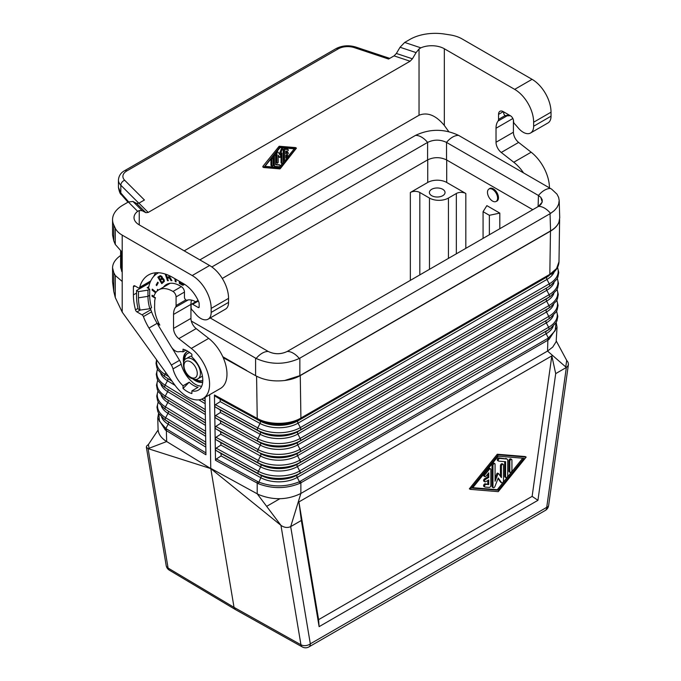 <?xml version="1.0" encoding="UTF-8"?>
<svg xmlns="http://www.w3.org/2000/svg" width="681" height="681" viewBox="0 0 681 681"><rect width="100%" height="100%" fill="white"/><g stroke="black" fill="none" stroke-linecap="round" stroke-linejoin="round"><path stroke-width="1.02" d="M490.856 485.451L490.856 469.515A1.49 0.86 120 0 0 490.55 468.834A1.49 0.86 120 0 0 489.281 469.371L485.059 474.589A1.49 0.86 120 0 0 484.846 476.632A1.49 0.86 120 0 0 486.115 476.087L488.754 472.827L488.754 477.483L485.587 479.305A1.49 0.86 120 0 0 484.617 480.616A1.49 0.86 120 0 0 484.846 481.816A1.49 0.86 120 0 0 485.587 481.739L488.754 479.918L488.754 484.566L486.115 484.353A1.49 0.86 120 0 0 484.753 485.451A1.49 0.86 120 0 0 484.846 487A1.49 0.86 120 0 0 485.059 487.068L489.281 487.417A1.49 0.86 120 0 0 490.856 485.451M507.72 475.738L507.72 460.484A2.979 1.72 120 0 0 507.098 459.122A2.979 1.72 120 0 0 506.664 458.985L499.811 458.424A1.49 0.86 120 0 0 498.449 459.522A1.49 0.86 120 0 0 498.543 461.071A1.49 0.86 120 0 0 498.764 461.139L505.608 461.701L505.608 476.955A1.49 0.86 120 0 0 505.915 477.636A1.49 0.86 120 0 0 507.064 477.236A1.49 0.86 120 0 0 507.72 475.738M511.933 470.494L511.933 460.126A1.49 0.86 120 0 0 511.627 459.445A1.49 0.86 120 0 0 510.478 459.845A1.49 0.86 120 0 0 509.822 461.343L509.822 471.712A1.49 0.86 120 0 0 510.137 472.401A1.49 0.86 120 0 0 511.286 472.001A1.49 0.86 120 0 0 511.933 470.494M498.237 456.185L524.047 458.322L498.237 490.26L472.427 488.124L498.237 456.185M526.166 457.096L498.237 454.789L470.307 489.35L498.237 491.656L526.166 457.096L525.221 456.551L497.283 454.236L469.354 488.805L470.307 489.35M503.506 464.995A1.49 0.86 120 0 0 503.191 464.314A1.49 0.86 120 0 0 502.05 464.714A1.49 0.86 120 0 0 501.395 466.213L501.395 477.602L498.688 473.755A0.749 0.434 120 0 0 497.777 474.282L495.07 481.254L495.07 464.297A1.49 0.86 120 0 0 494.764 463.616A1.49 0.86 120 0 0 493.614 464.016A1.49 0.86 120 0 0 492.967 465.515L492.967 487.009A1.49 0.86 120 0 0 493.274 487.698A1.49 0.86 120 0 0 494.934 486.489L498.237 477.977L501.539 482.676A1.49 0.86 120 0 0 501.701 482.829A1.49 0.86 120 0 0 502.85 482.429A1.49 0.86 120 0 0 503.506 480.931L503.506 464.995M215.324 449.324L214.455 394.989L215.383 396.308L220.193 399.228L220.227 401.637L215.434 404.701L214.626 405.885L215.477 407.119L220.363 410.081L220.406 412.499L215.613 415.563L214.804 416.815L215.647 417.972L220.542 420.943L220.576 423.361L215.783 426.425L214.975 427.668L215.826 428.834L220.712 431.805L220.755 434.223L215.962 437.287L215.153 438.53L215.996 439.696L220.891 442.667L220.925 445.085L216.132 448.149L215.324 449.324M256.584 376.21L257.231 418.423C268.867 425.123 289.578 424.953 300.908 418.057L549.822 274.349L556.556 268.569L558.99 261.751L559.62 219.631M223.206 357.653L255.596 375.665C263.87 380.143 273.566 381.76 284.701 380.5C290.702 379.726 295.886 378.1 300.261 375.606L300.908 418.057L300.44 419.155L549.363 275.439L549.822 274.349L550.469 231.148C554.777 228.629 557.603 225.632 558.939 222.168L559.722 217.826L559.195 200.486L558.641 204.223L556.964 207.543L554.249 210.642L550.58 213.4L299.3 358.47C284.913 364.88 270.527 364.88 256.15 358.47L191.301 321.049M494.764 463.616L493.819 463.071A1.49 0.86 120 0 0 492.669 463.472A1.49 0.86 120 0 0 492.014 464.97L492.014 486.464A1.49 0.86 120 0 0 492.329 487.145L493.274 487.698M209.629 394.708L210.752 468.358L257.205 493.802L257.205 483.135A2.46 1.379 118.7 0 1 257.622 481.544L258.627 482.037C272.374 487.264 285.986 487.162 299.461 481.731L299.802 483.374C286.105 488.881 272.272 488.992 258.303 483.689L215.502 460.288L215.324 449.392L216.175 450.558L221.061 453.529L221.104 455.947L216.388 458.951L215.502 460.288M400.045 47.261L416.082 52.599L412.414 58.813L396.376 53.467L400.045 47.261L404.676 42.443L420.858 47.84A17.885 10.326 180 0 1 444.335 48.76L444.335 125.474L448.779 131.637M444.335 125.474C435.9 115.293 427.472 111.888 419.036 115.251L184.193 250.838M120.605 255.503C115.336 259.257 112.654 263.36 112.561 267.82L113.778 272.638L115.259 275.473L115.259 297.512L122.205 312.128L174.77 384.978A31.3 18.072 60 0 0 203.108 398.47L220.499 388.434A31.3 18.072 60 0 0 225.956 365.833A31.3 18.072 60 0 0 208.692 338.38L196.162 328.6A8.938 5.159 60 0 1 190.944 318.393L173.553 328.429L173.553 314.418L190.944 304.381L190.944 318.393M115.259 297.512L113.778 291.494L112.561 281.908L112.561 267.82M489.367 234.749L489.367 215.307L483.076 211.672L486.872 205.645L499.803 213.11L499.803 228.722M483.076 238.384L483.076 211.672M496.279 201.338A7.261 4.197 -120 0 0 496.968 201.065A7.261 4.197 -120 0 0 498.475 197.745A7.261 4.197 -120 0 0 495.3 190.433A7.261 4.197 -120 0 0 489.699 188.484A7.261 4.197 -120 0 0 489.12 188.952M410.345 192.493A6.708 3.873 0 0 1 419.828 192.493L429.473 198.06A13.416 7.746 180 0 0 448.438 198.06L456.347 193.498A6.708 3.873 180 0 1 465.83 193.498L446.702 182.457A13.416 7.746 0 0 0 427.736 182.457L410.345 192.493L410.345 280.368M556.19 322.436L557.041 327.255L556.139 341.709L552.717 347.114L547.541 351.064L566.354 367.468L567.869 366.055L568.439 364.233L568.031 362.258L566.694 360.385L565.775 366.957M556.317 341.104L566.694 360.385M497.811 460.586A1.49 0.86 120 0 1 497.598 460.518A1.49 0.86 120 0 1 497.505 458.977A1.49 0.86 120 0 1 498.867 457.87L506.664 458.985M498.237 454.789L497.283 454.236M507.098 459.122L506.153 458.577A2.979 1.72 120 0 0 505.719 458.441M495.07 478.266L496.832 473.738L497.777 474.282M550.469 231.148L300.261 375.606M139.247 210.531L139.247 224.892A17.885 10.326 180 0 1 134.012 217.588A17.885 10.326 180 0 1 137.664 211.34L139.247 210.531L142.21 210.718L145.879 212.693L136.626 203.44L132.948 201.465L128.326 201.993L123.04 205.049A35.77 20.651 -0 0 0 112.561 219.648A35.77 20.651 -0 0 0 113.778 224.994L115.259 228.186L115.259 244.419L113.778 240.878L113.778 224.994M179.529 360.334L171.357 365.059L148.977 328.046A40.46 23.358 -120 0 1 143.419 316.588A2.239 1.294 60 0 0 142.031 314.843L136.975 311.924A2.239 1.294 60 0 1 135.485 309.855A49.628 28.653 60 0 1 133.399 294.89L133.399 286.863A2.239 1.294 60 0 1 133.868 285.833A2.239 1.294 60 0 1 134.983 285.952L138.158 287.782A2.239 1.294 60 0 0 139.282 287.893A2.239 1.294 60 0 0 139.682 287.322A48.283 27.878 -120 0 1 148.458 274.979A48.283 27.878 -120 0 1 172.608 277.371L183.666 283.756A25.486 14.71 -120 0 1 198.622 301.589A4.469 2.579 60 0 1 199.158 303.93L199.158 306.935L198.214 307.489L192.68 304.288A2.239 1.294 60 0 0 191.565 304.177A2.239 1.294 60 0 0 191.097 305.207L191.097 307.71A2.239 1.294 60 0 0 192.144 310.034A19.672 11.356 -120 0 1 193.804 311.821L195.983 314.367A14.752 8.521 -120 0 0 208.122 319.168A14.752 8.521 -120 0 0 211.17 312.417L228.561 302.373L228.561 298.363A26.823 15.484 -120 0 0 209.595 265.505L139.247 224.892M173.553 314.418A19.672 11.356 -120 0 1 175.613 307.199A4.469 2.579 60 0 0 176.081 305.556L176.081 296.899A4.469 2.579 -120 0 0 172.983 291.459A27.717 16.003 -120 0 0 158.741 289.868A27.717 16.003 -120 0 0 153.753 296.788L155.404 297.742A25.486 14.71 -120 0 0 154.723 300.993L154.587 307.122A26.38 15.229 -120 0 0 157.362 320.044A26.38 15.229 -120 0 0 159.822 325.109L157.498 323.773A28.84 16.65 -120 0 0 159.328 327.084L171.067 346.493A8.938 5.159 60 0 0 178.907 351.736A21.681 12.522 -120 0 1 183.036 351.864L185.862 350.23M191.531 300.108A19.672 11.356 -120 0 0 190.944 304.381M489.367 215.307L499.803 213.11M484.846 481.816L483.893 481.263A1.49 0.86 120 0 1 483.672 480.071A1.49 0.86 120 0 1 484.642 478.76L487.8 476.93L488.754 477.483M505.915 477.636L504.97 477.092A1.49 0.86 120 0 1 504.664 476.411L504.664 461.624M484.114 486.515A1.49 0.86 120 0 1 483.893 486.447A1.49 0.86 120 0 1 483.808 484.906A1.49 0.86 120 0 1 485.17 483.799L488.754 484.566M556.028 322.709L555.177 330.694L548.384 338.023L548.886 339.564L557.041 327.255M547.439 338.619L299.461 481.731L297.214 477.432L546.136 333.716L548.384 338.023L547.439 338.619A2.46 1.422 60 0 1 547.865 340.211L548.886 339.564M472.784 487.681L497.283 489.707L498.237 490.26M511.627 459.445L510.673 458.9A1.49 0.86 120 0 0 509.524 459.3A1.49 0.86 120 0 0 508.877 460.799L508.877 471.167A1.49 0.86 120 0 0 509.184 471.848L510.137 472.401M500.978 482.344A1.49 0.86 120 0 1 500.756 482.284A1.49 0.86 120 0 1 500.586 482.122L498.032 478.488M203.108 398.47A31.3 18.072 60 0 0 208.565 375.869A31.3 18.072 60 0 0 191.301 348.425L178.78 338.636A8.938 5.159 60 0 1 173.553 328.429M498.501 473.644L497.743 473.21A0.749 0.434 120 0 0 496.832 473.738M490.55 468.834L489.605 468.281A1.49 0.86 120 0 0 488.328 468.826L489.281 469.371M487.8 484.021L487.8 480.463M484.846 476.632L483.893 476.079A1.49 0.86 120 0 1 484.114 474.044L488.328 468.826M497.283 489.707L522.736 458.211M500.45 476.257L500.45 465.668L501.395 466.213M503.191 464.314L502.246 463.77A1.49 0.86 120 0 0 501.097 464.161A1.49 0.86 120 0 0 500.45 465.668M487.8 476.93L487.8 474.002M211.17 312.417L211.17 308.399A26.823 15.484 -120 0 0 192.204 275.541L209.595 265.505M299.802 483.374L300.874 482.812L300.866 493.47L290.693 526.617L310.323 643.834A6.708 4.486 170.5 0 1 300.951 644.771L234.034 607.367L235.32 609.512L302.304 646.95A6.708 3.873 -60.8 0 1 300.951 644.771L280.955 525.357C284.207 527.639 287.459 528.056 290.693 526.617L301.342 520.471L298.908 501.923L318.606 619.642L532.125 496.372L537.939 500.314L555.705 373.614L551.823 355.899L532.125 496.372M300.449 481.22A2.46 1.422 60 0 1 300.874 482.812L547.865 340.211L547.541 351.064L300.866 493.47C287.535 499.99 273.634 500.424 259.155 494.789L257.205 493.802L280.955 525.357L210.795 468.605L234.034 607.367L168.088 568.056L148.092 448.651L146.355 447.162L146.679 445.97L148.424 444.48L149.062 448.277M505.047 115.634L498.552 119.379L498.552 114.374A6.708 3.873 60 0 1 499.939 111.309A6.708 3.873 60 0 1 503.293 111.641L510.409 115.744A4.469 2.579 -120 0 1 513.568 121.218L513.568 121.533A2.239 1.294 -120 0 0 514.615 123.857A19.672 11.356 -120 0 1 516.275 125.644L518.454 128.19A14.752 8.521 -120 0 0 530.584 132.991L547.975 122.955A14.752 8.521 -120 0 0 551.031 116.196L551.031 112.186A26.823 15.484 -120 0 0 532.065 79.328L462.058 38.911A26.823 15.484 -0 0 0 450.03 34.901L444.514 34.05A35.77 20.651 180 0 0 409.962 39.396L404.676 42.443M530.584 132.991A14.752 8.521 -120 0 0 533.64 126.24L533.64 122.222A26.823 15.484 -120 0 0 514.674 89.364L444.335 48.76M537.939 500.314L319.108 626.648L301.342 520.471M318.606 619.642L319.108 626.648M298.908 501.923L551.823 355.899M302.304 646.95A6.708 6.708 0 0 0 308.936 646.907L545.336 510.418A6.708 3.873 -120 0 0 546.724 507.345L566.354 367.468L555.705 373.614M210.795 468.605L166.675 441.535L148.092 448.651L210.795 468.605M205.764 443.876L205.926 454.763L165.355 430.017L157.745 418.066L158.086 429.413C158.281 433.516 160.571 437.176 164.964 440.411L166.675 441.535L166.351 430.681A2.46 1.456 121.3 0 1 166.785 429.098L205.9 452.899M205.296 411.256L205.126 400.462M158.12 429.983L148.424 444.48M205.449 422.169L205.611 432.954M279.814 498.756L266.654 506.358M205.764 443.808L205.611 433.022M158.758 413.495L159.49 421.284L165.866 428.485L168.173 424.212L205.815 447.119M115.259 228.186A26.823 15.484 180 0 0 122.205 235.124L192.204 275.541M442.752 189.301A7.823 4.52 -0 0 0 434.223 188.322A7.823 4.52 -0 0 0 429.396 192.493A7.823 4.52 -0 0 0 431.686 195.694A7.823 4.52 -0 0 0 440.215 196.673A7.823 4.52 -0 0 0 445.042 192.493A7.823 4.52 -0 0 0 442.752 189.301M205.126 400.394L205.092 397.329M205.449 422.109L205.296 411.324M396.376 53.467L394.061 55.876L388.57 59.043L354.392 47.653A13.416 7.746 -0 0 0 338.202 48.879A4.469 2.579 -120 0 0 335.971 48.657C342.109 45.491 348.723 44.955 355.805 47.057L389.736 58.37M118.426 187.377L120.818 192.97A4.469 2.937 -41.3 0 0 121.337 194.63L121.337 194.63C120.239 194.17 119.269 191.753 118.426 187.377L118.426 180.048C118.817 175.783 120.869 172.668 124.589 170.701A4.469 2.579 -120 0 1 126.828 170.922A13.416 7.746 -0 0 0 124.691 180.269L144.423 200.001L138.933 203.168L136.626 203.44M145.879 212.693L148.194 212.429L410.098 61.222L394.061 55.876M550.044 213.723L550.563 230.919L299.853 375.665L284.701 380.5M550.563 230.919C554.768 228.45 557.56 225.539 558.939 222.168M199.865 259.887L415.487 135.4C429.873 128.632 444.25 128.632 458.636 135.4L551.576 189.105L556.964 194.128L558.633 197.396L559.195 200.486M246.743 370.549L222.789 356.716M550.58 213.4A17.885 10.326 -120 0 0 538.458 206.403L540.791 204.572L542.212 202.061L542.221 199.797L540.782 197.286L542.229 202.07L538.433 206.42L287.178 351.481C280.878 354.469 274.571 354.469 268.263 351.481L210.208 317.959M532.763 209.688L446.54 159.916C440.224 156.928 433.899 156.928 427.574 159.916L427.608 142.406L211.851 266.969M458.636 135.4A17.885 10.326 120 0 0 446.515 142.406L446.54 142.423C440.215 139.401 433.908 139.401 427.608 142.406A17.885 10.326 60 0 0 415.487 135.4M446.54 159.916L446.54 142.423L538.458 195.49L538.092 206.615M540.791 197.294L538.458 195.49A17.885 10.326 120 0 1 550.58 188.484M256.15 358.47A17.885 10.326 -60 0 1 268.263 351.481L268.237 351.464M268.263 351.481L268.263 351.481C274.571 354.435 280.878 354.435 287.178 351.481L287.203 351.464M222.278 278.444L427.574 159.916M498.552 119.379A4.469 2.579 60 0 1 498.083 121.022A19.672 11.356 -120 0 0 496.023 128.249L496.023 142.252A8.938 5.159 60 0 0 501.25 152.467L513.772 162.248A31.3 18.072 60 0 1 523.51 172.855M420.858 47.84L419.036 48.998L419.036 115.251M412.414 58.813L410.098 61.222M263.692 167.492L262.866 166.377L278.835 146.619A0.894 0.519 120 0 1 279.457 146.262L295.426 147.581L296.439 148.143L280.41 168.513A0.894 0.519 120 0 1 279.78 168.879L263.743 167.543L279.78 147.164A0.894 0.519 120 0 1 280.41 146.807L296.371 148.126M416.082 52.599L419.036 48.998M280.095 168.062L264.611 166.785L280.095 147.624L295.58 148.901L280.095 168.062L279.142 167.517L282.274 163.644M274.4 156.332L273.481 155.804L273.456 164.938A1.788 1.03 120 0 0 273.822 165.755L274.775 166.3A1.788 1.03 120 0 0 275.039 166.385L279.142 166.726A0.894 0.519 120 0 0 279.78 165.091L275.669 164.751L275.669 155.6A0.894 0.519 120 0 0 274.4 156.332L274.4 165.483A1.788 1.03 120 0 0 274.775 166.3M275.482 155.191L274.537 154.647A0.894 0.519 120 0 0 274.443 154.613M275.669 164.283L279.78 165.091M278.989 157.039L278.197 156.017M275.984 152.706L275.984 162.231A0.894 0.519 120 0 0 276.171 162.64L277.116 163.185A0.894 0.519 120 0 0 278.197 162.052L278.197 155.217L279.874 157.566L281.994 153.021L281.994 163.193A0.894 0.519 120 0 0 283.253 162.47L283.253 149.565A0.894 0.519 120 0 0 282.079 149.88L280.095 154.987L278.112 152.169A0.894 0.519 120 0 0 276.929 153.216L276.929 162.776A0.894 0.519 120 0 0 277.116 163.185M277.882 152.042L277.167 151.625A0.894 0.519 120 0 0 276.963 151.497M279.346 153.923L281.125 149.335L282.079 149.88M283.066 149.156L282.121 148.611A0.894 0.519 120 0 0 281.125 149.335M281.04 155.464L281.04 162.648A0.894 0.519 120 0 0 281.227 163.057L282.172 163.61M270.927 165.151L271.872 165.696A0.894 0.519 120 0 0 272.06 166.113L271.115 165.56A0.894 0.519 120 0 1 270.927 165.151L270.927 158.962M272.06 166.113A0.894 0.519 120 0 0 273.141 164.972L273.141 158.75A0.894 0.519 120 0 0 272.953 158.341L272.008 157.788A0.894 0.519 120 0 0 271.906 157.754M287.28 149.122A0.894 0.519 120 0 0 287.05 148.986L284.522 148.781A0.894 0.519 120 0 0 283.568 149.956L283.568 159.524A0.894 0.519 120 0 0 283.756 159.933L284.709 160.478A0.894 0.519 120 0 0 285.467 160.154L287.995 157.022A0.894 0.519 120 0 0 287.365 156.119L285.782 158.077L285.782 155.285L287.68 154.195A0.894 0.519 120 0 0 287.68 152.731L285.782 153.829L285.782 151.037L287.365 151.165A0.894 0.519 120 0 0 287.995 149.539L285.467 149.326A0.894 0.519 120 0 0 284.522 150.51L284.522 160.069A0.894 0.519 120 0 0 284.709 160.478M285.782 152.731L286.735 152.186L287.68 152.731M288.131 152.689L287.178 152.144A0.894 0.519 120 0 0 286.735 152.186M285.782 156.358L286.42 155.574L287.365 156.119M288.131 155.796L287.178 155.251A0.894 0.519 120 0 0 286.42 155.574M264.96 166.343L279.142 167.517M283.253 162.427L284.803 160.512M288.31 156.17L294.277 148.79M271.872 165.696L271.872 159.473A0.894 0.519 120 0 1 272.953 158.341M208.122 319.168L225.505 309.131A14.752 8.521 -120 0 0 228.561 302.373M497.598 198.154A7.151 4.129 60 0 1 496.117 201.431A7.151 4.129 60 0 1 490.609 199.516A7.151 4.129 60 0 1 487.485 192.314A7.151 4.129 60 0 1 488.967 189.037A7.151 4.129 60 0 1 494.483 190.952A7.151 4.129 60 0 1 497.598 198.154M171.357 365.059A8.938 5.159 60 0 1 173.008 368.915A21.681 12.522 -120 0 0 183.036 385.769L183.036 388.459A24.856 14.352 60 0 0 191.889 393.567L191.889 390.877A21.681 12.522 -120 0 0 198.307 390.153A21.681 12.522 -120 0 0 191.889 356.972L191.889 354.282A24.856 14.352 60 0 0 183.036 349.174L183.036 351.864M198.214 307.489A1.345 0.775 -120 0 0 198.886 307.548A1.345 0.775 -120 0 0 199.158 306.935M115.259 244.419L122.205 252.319L122.205 312.128M154.783 300.483L154.587 300.917M158.733 323.058L157.498 323.773M191.889 390.877L198.052 387.319A21.681 12.522 -120 0 1 189.199 382.211L183.036 385.769M171.944 347.787L179.554 360.377A8.938 5.159 -120 0 1 181.206 364.258A21.46 12.394 -120 0 0 192.365 382.032L192.527 382.347A21.681 12.522 -120 0 0 198.52 385.812L198.724 385.693M198.52 385.812L198.682 385.676A21.46 12.394 -120 0 0 201.644 386.28M183.036 388.459L189.199 382.211M155.728 272.775A48.283 27.878 -120 0 0 153.719 276.426M146.202 284.947L146.202 283.892M149.743 283.339L148.458 282.598M195.66 301.811A19.672 11.356 -120 0 0 187.011 300.185A2.239 1.294 -120 0 1 185.343 299.419A2.239 1.294 -120 0 1 184.457 297.265L184.457 292.064A4.469 2.579 60 0 0 181.299 286.59L180.031 285.858A27.274 15.748 -120 0 0 166.394 284.505A27.274 15.748 -120 0 0 163.491 287.127M158.69 272.758A45.159 26.074 -120 0 0 157.456 273.396A45.159 26.074 -120 0 0 148.509 288.463M150.424 308.399A40.239 23.231 -120 0 0 157.149 323.322L157.932 324.624M187.93 351.353A17.212 9.934 -120 0 0 186.917 351.805A17.212 9.934 -120 0 0 183.351 359.687A17.212 9.934 -120 0 0 183.589 362.556M193.157 379.138A17.212 9.934 -120 0 0 202.691 382.211M153.897 296.32L152.059 295.256L152.059 296.278L155.277 298.142M158.137 290.251L157.541 289.382L157.243 290.94M156.06 292.183L152.272 289.144L152.11 290.055L155.574 292.839M174.821 278.648L175.272 281.602L176.141 281.908L175.724 279.167M158.256 282.785L157.711 282.164L156.136 284.99L156.681 285.611L158.256 282.785M165.168 274.026L167.517 280.708L168.309 280.7L167.33 277.916L169.578 278.154L171.042 280.666L171.97 280.657L169.841 277.456L170.046 276.001M179.35 281.262L179.35 283.458L182.738 285.177L184.372 284.181M162.87 278.359L160.716 275.686L157.822 277.141L161.755 283.645L164.368 281.347L164.087 279.602L162.87 278.359M187.241 351.634A17.212 9.934 -120 0 0 183.989 359.321A17.212 9.934 -120 0 0 184.083 361.134M194.638 379.419A17.212 9.934 -120 0 0 202.717 381.973M189.641 352.486A15.425 8.904 -120 0 0 188.441 352.996L187.811 353.354A15.425 8.904 -120 0 0 184.619 360.206M195.711 379.419A15.425 8.904 -120 0 0 202.793 380.304M189.897 352.681A15.425 8.904 -120 0 0 187.811 353.354M191.889 356.103A11.628 6.708 -120 0 0 189.71 356.648L186.39 358.564A11.628 6.708 -120 0 1 192.204 359.142A11.628 6.708 -120 0 1 199.797 369.383A11.628 6.708 -120 0 1 198.018 378.696L201.338 376.78A11.628 6.708 -120 0 0 202.385 375.903M152.689 295.622L153.821 296.567M152.059 296.278L152.689 295.92M152.765 289.544L155.975 292.285M158.026 289.774L157.907 290.412M152.11 290.055L152.74 289.689M175.579 279.082L176.047 281.287M175.272 281.602L175.911 281.236M157.975 282.462L157.047 284.947M156.136 284.99L156.766 284.624M166.028 274.315L168.181 280.342L167.517 280.708M167.33 277.916L170.216 277.788L171.74 280.3M169.986 275.975L168.939 276.946L167.032 277.056L166.173 274.622L166.871 274.613M169.186 275.592L168.939 276.946M169.356 276.503L169.995 276.137M169.237 276.767L169.867 276.401M168.701 277.908L169.331 277.542M169.16 277.984L169.79 277.618M169.578 278.154L170.216 277.788M169.884 278.418L170.522 278.052M170.182 278.844L170.812 278.478M170.369 279.363L170.999 279.006M170.684 280.061L171.314 279.695M171.042 280.666L171.672 280.3M179.98 281.628L179.98 283.092L184.006 284.769M183.495 283.654L182.9 284.258L181.691 283.951L180.235 283.109L180.235 281.772M183.138 284.164L183.759 283.807M179.35 283.458L179.98 283.092M181.691 284.803L182.321 284.437M182.253 285.05L182.883 284.684M182.738 285.177L183.368 284.811M183.061 285.211L183.691 284.845M160.069 275.72L158.46 276.775L158.928 277.559L160.622 276.546L161.542 277.303L161.431 278.401L160.001 279.346L160.452 280.078L162.197 279.031L163.517 280.325L163.474 281.142L161.823 282.351L162.367 283.245M160.35 276.614L161.516 276.239L161.959 276.597L161.346 276.98M162.214 277.065L162.061 278.035L160.001 279.346L158.92 277.559M161.874 279.133L163.202 278.767L164.147 279.959L164.104 280.776L162.453 281.985L161.823 282.351L160.444 280.078M160.622 276.546L161.252 276.18M160.886 276.605L161.516 276.239M161.142 276.775L161.772 276.409M161.542 277.303L162.163 276.946M161.635 277.584L162.265 277.218M161.669 277.899L162.299 277.542M161.601 278.171L162.231 277.805M161.431 278.401L162.061 278.035M162.197 279.031L162.827 278.665M162.563 279.133L163.202 278.767M162.929 279.346L163.559 278.98M163.176 279.636L163.815 279.27M163.372 279.959L164.01 279.593M163.517 280.325L164.147 279.959M163.551 280.759L164.181 280.393M163.474 281.142L164.104 280.776M163.253 281.406L163.883 281.04M157.822 277.141L158.46 276.775M149.684 289.144L147.964 290.14L147.964 296.346A37.557 21.681 -120 0 0 149.837 308.74L140.107 310.076A42.477 24.525 60 0 1 138.464 297.81L147.964 296.346L149.684 295.35L149.684 289.144L147.156 287.68L148.816 286.718M147.786 282.981L147.786 284.028A2.239 1.294 -0 0 0 148.441 283.117A2.239 1.294 -0 0 0 148.305 282.683M147.786 284.028L136.566 290.515L136.566 296.72A45.159 26.074 -120 0 0 138.107 308.927L140.107 310.076M147.964 290.14L138.464 291.604L136.566 290.515M149.837 308.74L151.557 307.744A37.557 21.681 -120 0 1 149.684 295.35M138.464 297.81L138.464 291.604M112.561 219.648L112.561 235.005L113.778 240.878M513.406 119.992L513.406 132.216A8.938 5.159 60 0 0 518.633 142.423L531.163 152.212A31.3 18.072 60 0 1 549.448 187.828M498.552 114.374L503.131 111.727A6.708 3.873 60 0 1 503.14 111.556M120.605 251.144L120.605 267.412L122.205 272.391M115.259 275.473L122.205 281.457M258.303 483.689L260.823 477.704A26.082 15.059 180 0 0 297.214 477.432A2.239 1.294 60 0 1 297.248 475.015A26.133 15.084 180 0 1 260.78 475.287L258.448 473.721A2.239 1.26 118.7 0 1 258.405 471.312A29.581 17.076 180 0 0 299.691 470.997A2.239 1.294 60 0 1 299.657 473.406A29.53 17.051 180 0 1 258.448 473.721L216.175 450.558M492.014 486.464L492.967 487.009M557.467 267.539A30.517 17.621 0 0 1 549.269 283.858L300.355 427.574L298.04 423.148A2.239 1.294 60 0 1 298.082 420.739L300.44 419.155C286.335 425.906 272.085 426.017 257.682 419.479L215.383 396.308M556.99 289.451A30.049 17.348 0 0 1 548.946 305.573L300.023 449.281L297.708 444.863A2.239 1.294 60 0 1 297.75 442.446L300.151 440.837A2.239 1.294 60 0 0 300.185 438.428A30.287 17.485 180 0 1 257.929 438.743L260.176 434.291A27.019 15.595 180 0 0 297.878 434.001L546.8 290.293L549.107 294.711L300.185 438.428L297.878 434.001A2.239 1.294 60 0 1 297.912 431.592L300.312 429.983A2.239 1.294 60 0 0 300.355 427.574A30.517 17.621 180 0 1 257.767 427.889L260.014 423.437A2.239 1.26 118.7 0 0 259.98 421.02A27.3 15.765 180 0 0 298.082 420.739L548.324 276.205A27.3 15.765 0 0 1 546.996 277.022A2.239 1.294 60 0 0 546.962 279.431A27.249 15.731 0 0 0 554.283 271.753M556.513 311.345A29.581 17.076 0 0 1 548.614 327.28L299.691 470.997L297.384 466.57A2.239 1.294 60 0 1 297.418 464.161L299.819 462.552A2.239 1.294 60 0 0 299.853 460.143L548.775 316.427A29.819 17.212 0 0 0 556.752 300.398M216.132 448.149L258.405 471.312L260.661 466.851A2.239 1.26 118.7 0 0 260.619 464.433L258.286 462.867A2.239 1.26 118.7 0 1 258.244 460.45A29.819 17.212 180 0 0 299.853 460.143L297.546 455.717L546.468 312L548.775 316.427A2.239 1.294 60 0 1 548.741 318.836A29.768 17.187 0 0 0 550.18 317.942L556.173 311.932L557.194 309.864L558.054 305.411L556.845 300.219M554.053 282.675A27.019 15.595 0 0 1 546.8 290.293A2.239 1.294 60 0 1 546.834 287.876L300.312 429.983A30.466 17.587 180 0 1 257.801 430.307L215.477 407.119M220.227 401.637L260.014 423.437A27.249 15.731 180 0 0 298.04 423.148L546.962 279.431L549.269 283.858A2.239 1.294 60 0 1 549.235 286.267A30.466 17.587 0 0 0 550.716 285.356L548.145 287.067A27.07 15.629 0 0 1 546.834 287.876L297.912 431.592A27.07 15.629 180 0 1 260.142 431.873L257.801 430.307A2.239 1.26 118.7 0 1 257.767 427.889L215.434 404.701M215.962 437.287L258.244 460.45L260.5 455.998A26.55 15.331 180 0 0 297.546 455.717A2.239 1.294 60 0 1 297.58 453.299L548.903 307.982A2.239 1.294 60 0 0 548.946 305.573L546.63 301.147L297.708 444.863A26.78 15.467 180 0 1 260.338 445.144A2.239 1.26 118.7 0 0 260.304 442.727L220.542 420.943M553.832 293.579A26.78 15.467 0 0 1 546.63 301.147A2.239 1.294 60 0 1 546.664 298.738L297.75 442.446A26.831 15.493 180 0 1 260.304 442.727L215.647 417.972M220.406 412.499L260.176 434.291A2.239 1.26 118.7 0 0 260.142 431.873L220.363 410.081M446.702 182.457L446.702 160.009M465.83 248.335L465.83 193.498M220.925 445.085L260.661 466.851A26.312 15.195 180 0 0 297.384 466.57L546.298 322.862A2.239 1.294 60 0 1 546.341 320.445L297.418 464.161A26.363 15.22 180 0 1 260.619 464.433L220.891 442.667M550.18 317.942L547.618 319.653A26.363 15.22 0 0 1 546.341 320.445L299.819 462.552A29.768 17.187 180 0 1 258.286 462.867L215.996 439.696M498.867 457.87L499.811 458.424M215.613 415.563L257.929 438.743A2.239 1.26 118.7 0 0 257.963 441.16A30.236 17.451 180 0 0 300.151 440.837L549.073 297.129A30.236 17.451 0 0 0 550.537 296.218L547.967 297.929A26.831 15.493 0 0 1 546.664 298.738L549.073 297.129A2.239 1.294 60 0 0 549.107 294.711A30.287 17.485 0 0 0 557.237 278.503M492.014 464.97L492.967 465.515M308.936 646.907A6.708 3.873 -120 0 0 310.323 643.834L546.724 507.345A6.708 3.141 8 0 0 548.631 505.54A6.708 6.708 0 0 1 545.336 510.418M220.755 434.223L260.5 455.998A2.239 1.26 118.7 0 0 260.465 453.58A26.602 15.357 180 0 0 297.58 453.299L548.903 307.982A29.998 17.323 0 0 0 550.359 307.08L556.394 301.028L557.424 298.942L558.284 294.456L557.092 289.263M553.398 315.38A26.312 15.195 0 0 1 546.298 322.862L548.614 327.28A2.239 1.294 60 0 1 548.571 329.698L297.248 475.015L548.571 329.698A29.53 17.051 0 0 0 550.01 328.804L547.439 330.515A26.133 15.084 0 0 1 546.171 331.306A2.239 1.294 60 0 0 546.136 333.716A26.082 15.059 0 0 0 553.176 326.284M220.193 399.228L259.98 421.02L257.682 419.479L257.231 418.423L214.455 394.989M142.21 210.718L132.948 201.465M176.081 296.899L184.457 292.064M172.983 291.459L181.359 286.624M175.613 307.199L188.237 299.912M484.642 478.76L485.587 479.305M504.664 476.411L505.608 476.955M215.783 426.425L258.09 449.596A2.239 1.26 118.7 0 0 258.125 452.014A29.998 17.323 180 0 0 299.989 451.699A2.239 1.294 60 0 0 300.023 449.281A30.049 17.348 180 0 1 258.09 449.596L260.338 445.144L220.576 423.361M124.691 180.269A4.469 3.158 135 0 0 120.818 185.206L138.839 203.227M485.17 483.799L486.115 484.353M257.622 481.544L216.388 458.951M220.712 431.805L258.125 452.014L215.826 428.834M508.877 471.167L509.822 471.712M500.586 482.122L501.539 482.676M196.162 328.6L178.78 338.636M508.877 460.799L509.822 461.343M550.359 307.08L547.796 308.791A26.602 15.357 0 0 1 546.502 309.591A2.239 1.294 60 0 0 546.468 312A26.55 15.331 0 0 0 553.61 304.475M192.68 304.288L198.367 301.011M456.347 253.809L456.347 193.498M484.114 474.044L485.059 474.589M191.301 348.425L208.692 338.38M118.426 180.048A17.885 10.326 -0 0 0 120.818 185.206L120.818 192.97L128.615 201.84M221.104 455.947L260.823 477.704A2.239 1.26 118.7 0 0 260.78 475.287L221.061 453.529M211.17 308.399L228.561 298.363M176.081 305.556L185.879 299.904M157.447 369.093L156.264 374.286L157.124 378.798L158.171 380.9L164.249 386.995L166.811 388.706A26.831 15.493 0 0 0 167.628 389.226L205.304 412.005M157.788 380.228A30.049 17.348 0 0 0 165.296 396.027L167.662 391.635A2.239 1.328 121.3 0 0 167.628 389.226L205.304 412.15M532.065 79.328L514.674 89.364M551.031 112.186L533.64 122.222M158.273 402.122A29.581 17.076 0 0 0 165.628 417.742A2.239 1.328 121.3 0 0 165.67 420.16L205.781 444.557M158.179 401.952L156.962 407.144L157.813 411.571L158.835 413.622L164.776 419.59A29.53 17.051 0 0 0 165.67 420.16L205.781 444.702M161.61 417.061A26.082 15.059 0 0 0 168.173 424.212A2.239 1.328 121.3 0 0 168.13 421.803A26.133 15.084 0 0 1 167.347 421.301L164.776 419.59M165.355 430.017L165.866 428.485L166.785 429.098M146.355 447.162L166.181 565.545A6.708 4.486 -9.5 0 0 168.088 568.056A6.708 3.865 -59.2 0 0 169.365 570.193L235.32 609.512M419.828 192.493L419.828 274.894M429.473 198.06L429.473 269.327M157.549 369.281A30.287 17.485 0 0 0 165.125 385.165L167.492 380.781L175.077 385.395M160.725 373.46A27.019 15.595 0 0 0 167.492 380.781A2.239 1.328 121.3 0 0 167.458 378.364L171.808 380.866M205.432 420.441L165.296 396.027A2.239 1.328 121.3 0 0 165.33 398.436L205.466 422.858M157.694 380.049L156.494 385.242L157.354 389.719L158.392 391.805L164.419 397.857A29.998 17.323 0 0 0 165.33 398.436L205.466 423.003M198.852 399.858L205.185 403.714M164.249 386.995A30.236 17.451 0 0 0 165.16 387.583A2.239 1.328 121.3 0 1 165.125 385.165L205.27 409.596M427.736 182.457L427.736 159.822M157.932 390.996L156.732 396.189L157.583 400.649L158.613 402.718L164.598 408.728L167.168 410.43A26.363 15.22 0 0 0 167.96 410.941L205.619 433.703M205.739 442.148L165.628 417.742L168.003 413.358A2.239 1.328 121.3 0 0 167.96 410.941L205.619 433.857M448.438 198.06L448.438 258.371M156.792 360.062A30.517 17.621 0 0 0 164.955 374.312A2.239 1.328 121.3 0 0 164.989 376.721A30.466 17.587 0 0 1 164.07 376.133L157.949 369.996L156.902 367.876L156.026 363.339L156.579 359.772M158.035 391.175A29.819 17.212 0 0 0 165.457 406.88L205.585 431.294M161.167 395.261A26.55 15.331 0 0 0 167.832 402.497L165.457 406.88A2.239 1.328 121.3 0 0 165.5 409.298A29.768 17.187 0 0 1 164.598 408.728M137.664 211.34L128.326 201.993M164.419 397.857L166.99 399.568A26.602 15.357 0 0 0 167.79 400.079A2.239 1.328 121.3 0 1 167.832 402.497L205.5 425.412M160.946 384.356A26.78 15.467 0 0 0 167.662 391.635L205.347 414.559M161.388 406.157A26.312 15.195 0 0 0 168.003 413.358L205.653 436.266M164.07 376.133L166.632 377.844A27.07 15.629 0 0 0 167.458 378.364L171.995 381.13M126.828 170.922L338.202 48.879M148.194 212.429L138.933 203.168M201.653 399.168L205.151 401.296M168.735 376.61L164.955 374.312L165.858 372.626M201.797 399.117L205.151 401.152M203.908 398.01L205.117 398.743M503.77 111.914L503.77 112.918M255.596 358.163L255.596 375.665M299.853 358.163L299.853 375.665M299.3 358.47A17.885 10.326 -120 0 0 287.178 351.481M273.456 164.938L274.4 165.483M278.87 156.97L279.823 157.524M281.04 162.648L281.994 163.193M276.001 152.68L276.929 153.216M275.984 162.231L276.929 162.776M270.944 158.937L271.872 159.473M287.05 148.986L287.995 149.539M284.522 148.781L285.467 149.326M283.568 149.956L284.522 150.51M283.568 159.524L284.522 160.069M279.457 146.262L280.41 146.807M278.835 146.619L279.78 147.164M262.866 166.377L263.811 166.922M122.205 235.124L122.205 252.319M181.189 364.19L173.008 368.915M157.158 323.33L148.977 328.046M139.682 287.322L150.731 280.947M134.983 285.952L133.399 286.863M136.566 293.068L133.399 294.89M137.988 308.416L135.485 309.855M142.031 314.843L150.85 309.753M140.184 310.068L136.975 311.924M190.62 377.214A9.389 5.422 -120 0 0 197.26 373.375A9.389 5.422 -120 0 0 190.62 361.875A9.389 5.422 -120 0 0 183.989 365.714A9.389 5.422 -120 0 0 190.62 377.214M167.969 284.539L168.811 283.534A27.274 15.748 -120 0 0 167.918 284.573M143.419 316.588L151.599 311.864M507.498 115.591L498.083 121.022M496.023 142.252L513.406 132.216M501.25 152.467L518.633 142.423M531.163 152.212L513.772 162.248M512.861 118.52L496.023 128.249M354.392 47.653A4.469 1.822 -71.6 0 1 355.805 47.057M121.55 271.149L121.55 251.868M113.778 272.638L113.778 291.494M551.031 116.196L533.64 126.24M503.77 113.284A1.788 1.03 -120 0 0 504.476 115.004A1.788 1.03 -120 0 0 505.804 115.617L506.315 115.83M509.831 115.412A20.124 11.62 -120 0 0 505.804 115.617M557.569 267.344L558.752 272.553L557.884 277.099L556.837 279.21L550.716 285.356M497.598 460.518L498.543 461.071M557.33 278.316L558.522 283.509L557.654 288.02L556.615 290.123L550.537 296.218M556.607 311.166L557.816 316.359L556.973 320.785L555.951 322.845L550.01 328.804M568.405 364.59L548.631 505.54M500.756 482.284L501.701 482.829M497.658 473.133L498.611 473.678M483.893 486.447L484.846 487M166.181 565.545A6.708 6.708 0 0 0 169.365 570.193M158.596 413.222L157.745 418.066M558.99 261.751C558.726 266.816 556.019 271.072 550.844 274.52M503.634 111.837L503.634 113.097C504.332 115.285 505.208 116.204 506.255 115.855L510.384 115.727M278.963 164.589L279.908 165.134M278.921 157.022L279.874 157.566M277.065 151.531L278.01 152.076M287.178 149.028L288.131 149.573M262.798 166.99L263.743 167.543M295.494 147.598L296.439 148.143M496.117 201.431L497.547 200.606M191.565 304.177L198.086 300.415M158.741 289.868L170.122 283.296M139.282 287.893L150.51 281.406M158.579 272.749L157.456 273.396M198.018 378.696C196.758 379.836 194.451 379.683 191.089 378.236C183.334 374.414 180.976 360.24 186.39 358.564M124.589 170.701L335.971 48.657M121.337 194.63L127.985 202.197M488.967 189.037L490.388 188.211"/></g></svg>
